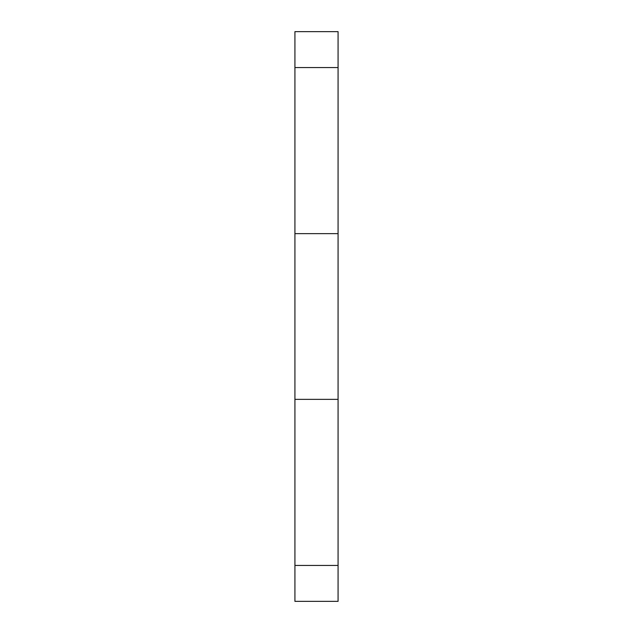 <?xml version="1.0" encoding="UTF-8"?>
<svg xmlns="http://www.w3.org/2000/svg" width="633" height="633" viewBox="0 0 633 633"><rect width="100%" height="100%" fill="white"/><g stroke="black" fill="none" stroke-linecap="round" stroke-linejoin="round"><path stroke-width="0.95" d="M294.923 565.443L294.923 601.35L338.077 601.35L338.077 31.65L294.923 31.65L294.923 565.443L338.077 565.443M338.077 399.368L294.923 399.368M338.077 233.632L294.923 233.632M338.077 67.557L294.923 67.557"/></g></svg>
